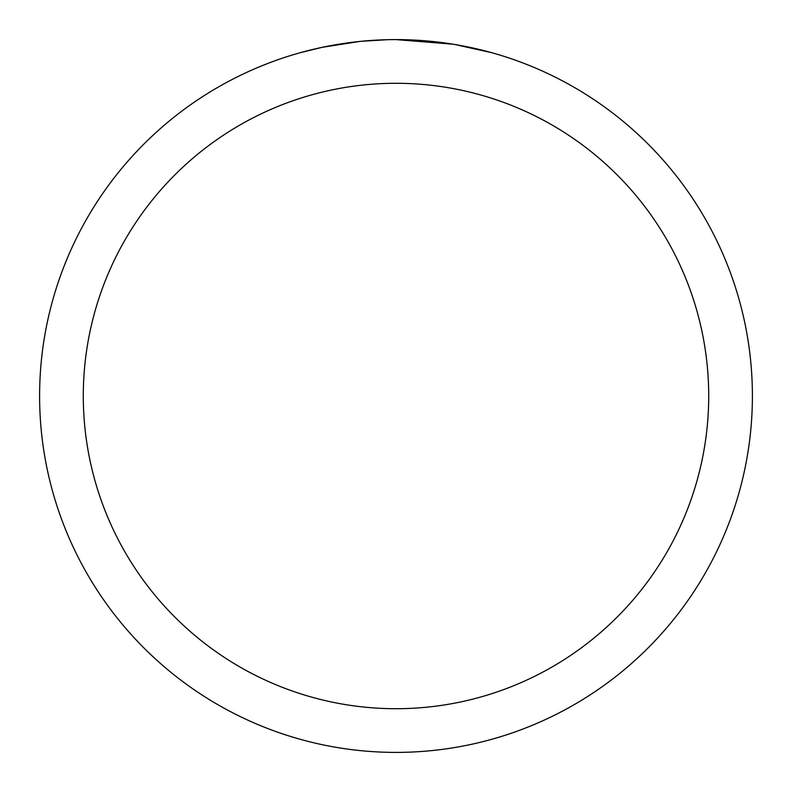 <?xml version="1.0" encoding="UTF-8"?>
<svg xmlns="http://www.w3.org/2000/svg" width="792" height="792" viewBox="0 0 792 792"><rect width="100%" height="100%" fill="white"/><g stroke="black" fill="none" stroke-linecap="round" stroke-linejoin="round"><path stroke-width="1.19" d="M402.425 39.659L406.85 39.768M435.491 41.798L436.847 41.946M396 39.6A356.4 356.4 0 0 1 752.4 396A356.4 356.4 0 0 1 396 752.4A356.4 356.4 0 0 1 39.6 396A356.4 356.4 0 0 1 396 39.6L452.984 44.184M454.499 44.431L491.288 52.579M396 83.289A312.711 312.711 0 0 1 708.711 396A312.711 312.711 0 0 1 396 708.711A312.711 312.711 0 0 1 83.289 396A312.711 312.711 0 0 1 396 83.289M359.825 41.441L322.215 47.322L300.712 52.579M348.064 42.837L353.955 42.095M387.555 39.699L361.33 41.293M372.488 40.372L374.26 40.263"/></g></svg>
